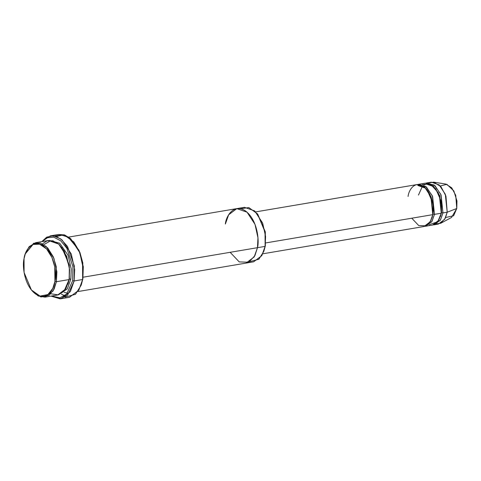 <?xml version="1.0" encoding="UTF-8"?>
<svg xmlns="http://www.w3.org/2000/svg" width="481" height="481" viewBox="0 0 481 481"><rect width="100%" height="100%" fill="white"/><g stroke="black" fill="none" stroke-linecap="round" stroke-linejoin="round"><path stroke-width="0.72" d="M60.937 298.749L51.022 296.116L60.203 298.851L67.562 295.19L74.146 280.958L70.334 291.642L60.937 298.749L69.42 297.312L78.818 290.205L82.63 279.521L74.146 280.958L72.679 280.645L66.679 294.035L59.999 297.829L51.473 296.037L59.999 297.829L66.679 294.035L72.679 280.645L72.932 266.696L66.835 248.238L60.744 240.807L53.722 237.163L47.222 237.77L42.25 241.552L47.222 237.77L53.722 237.163L60.744 240.807L66.835 248.238L72.932 266.696L72.679 280.645L74.146 280.958L74.345 266.047L67.502 246.458L60.84 238.973L53.361 235.792L46.693 237.145L41.799 241.63L50.289 235.876L56.115 236.405L62.109 240.007L71.296 254.064L74.693 269.528L74.146 280.958L82.63 279.521L82.81 262.897L79.912 252.429L73.803 241.955L79.581 252.116L82.576 262.939L82.63 279.521L83.177 268.091L79.78 252.627L70.593 238.57L64.604 234.968L58.778 234.445L50.289 235.876M54.678 236.003L63.907 234.752L73.803 241.955M257.726 214.171L265.271 231.788L265.344 245.791L265.302 231.974L257.467 213.835L265.067 232.022L265.115 246.392L265.59 236.49L262.65 223.082L254.683 210.906L244.444 207.323L68.687 237.079M240.759 208.76L248.803 207.57L257.467 213.835M25.439 253.493L29.1 246.699L35.726 242.658L45.972 246.236L53.932 258.417L56.878 271.819L56.403 281.722L54.936 281.409L52.772 288.438L47.896 294.576L40.019 296.08L31.403 289.977L24.092 272.493L24.05 258.676C22.204 265.163 23.936 285.047 35.305 293.789C46.795 301.876 54.329 288.816 54.936 281.409C56.782 274.922 55.05 255.038 43.681 246.302C32.191 238.209 24.651 251.274 24.05 258.676L25.295 253.884L33.027 244.438L39.64 244.198L46.573 248.936L51.918 257.431L54.768 266.871L54.936 281.409L56.403 281.722L56.223 266.6L53.265 256.782L47.703 247.943L40.494 243.019L33.616 243.272L25.295 253.884M42.472 243.831L47.072 240.843L52.91 240.771L59.055 244.402L64.268 251.16L69.39 267.382L69.126 279.569L56.403 281.722L69.126 279.569L69.601 269.667L66.661 256.259L58.694 244.083L48.455 240.5L35.726 242.658M31.403 289.977L40.891 296.975L49.08 295.412L54.149 289.033L56.403 281.722L53.096 290.981L44.955 297.144L57.678 294.991L65.825 288.828L69.36 278.968L69.282 264.965L61.742 247.348L69.282 264.965L69.36 278.968L63.991 291.306L58.309 294.859L50.932 293.813M67.971 284.151L69.36 278.968L67.971 284.151M58.52 294.805L67.304 288.889L70.821 279.281L69.36 278.968L70.821 279.281L67.304 288.889L58.52 294.805M440.295 185.979L446.849 184.307L453.836 190.921L456.95 200.962L456.776 208.489L447.216 212.211L445.316 194.276L439.189 184.908L431.313 182.155L427.068 182.876L434.95 185.63L441.077 194.997L442.971 212.927L447.216 212.211L456.776 208.489L455.735 195.34L451.707 187.8L445.851 184.073L433.766 182.149L440.981 186.742L445.935 196.026L447.216 212.211L445.262 218.278L440.728 223.268L435.335 223.954M422.12 184.548L430.309 183.94L438.215 192.647L441.546 204.437L441.275 213.215L441.504 212.614L442.971 212.927L440.434 220.051L434.163 224.789L433.309 224.886L440.211 220.4L442.971 212.927L440.824 194.36L434.265 185.059L426.232 183.069L427.068 182.876M429.244 182.828L433.766 182.149M434.163 224.789L438.407 224.068L444.672 219.33L447.216 212.211L442.971 212.927L441.504 212.614L440.416 216.642L441.504 212.614L439.706 195.581L433.88 186.682L426.4 184.067L423.713 185.185M435.654 188.51L441.444 201.924L441.504 212.614L437.8 221.681L428.938 224.837M408.08 196.458C408.567 190.536 414.598 180.086 423.785 186.562C432.882 193.548 434.265 209.457 432.792 214.652L431.216 197.018L425.396 188.119L417.917 185.504M427.17 189.941L432.954 203.361L433.02 214.051L434.487 214.364L441.275 213.215L434.487 214.364L432.335 195.797L425.775 186.496L417.748 184.506L418.584 184.313L426.461 187.067L432.593 196.434L434.487 214.364L431.95 221.482L425.679 226.226L424.825 226.317L431.728 221.831L434.487 214.364L433.02 214.051L430.784 220.821L426.094 225.817L418.753 225.589L411.766 218.212M433.02 214.051L431.932 218.079M257.479 247.685L254.178 256.944L246.031 263.101L254.178 256.944L257.479 247.685C259.397 240.939 257.6 220.256 245.773 211.165C233.826 202.754 225.986 216.336 225.361 224.038L228.661 214.779L236.808 208.616L247.048 212.193L255.014 224.374L257.954 237.782L257.479 247.685L265.115 246.392L82.702 277.272L257.479 247.685L254.876 255.706L248.767 262.205L239.231 261.904L230.146 252.309M262.818 253.794L423.983 226.515L430.248 221.771L432.792 214.652L265.728 242.929L432.792 214.652L430.892 196.723L424.765 187.35L416.889 184.596L255.724 211.88M425.679 226.226L432.467 225.078L438.738 220.334L441.275 213.215L439.375 195.286L433.249 185.913L425.372 183.165L418.584 184.313M77.91 291.564L253.667 261.808L261.814 255.651L265.115 246.392L263.822 251.377L258.85 259.247L249.717 261.67M49.309 240.398L59.71 243.224L68.11 255.339L71.278 269.107L70.821 279.281L71.278 269.107L68.11 255.339L59.71 243.224L49.309 240.398M56.427 236.514L62.007 235.203L68.302 237.193L78.986 250.27L83.297 266.727L82.858 278.92L81.271 284.872M64.226 292.424L67.496 293.103M440.728 223.268L451.509 217.478L456.776 208.489L453.631 215.753L445.634 217.508M44.955 297.144L38.215 295.971L31.668 290.296M263.822 251.377L265.344 245.791M61.364 294.138L64.785 295.719M81.133 285.275L82.858 278.92L81.133 285.275L75.457 294.306L65.031 297.192M422.414 186.291L418.464 195.064M49.483 241.408L43.879 244.643"/></g></svg>
